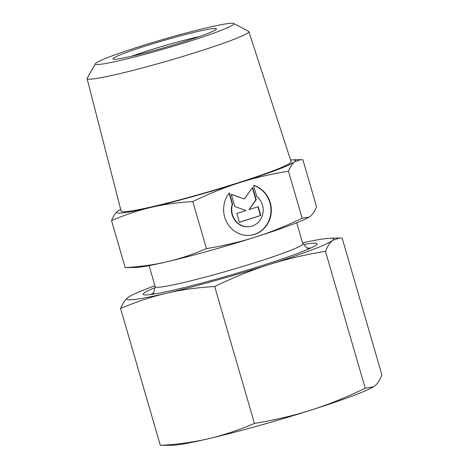 <?xml version="1.0" encoding="UTF-8"?>
<svg xmlns="http://www.w3.org/2000/svg" width="469" height="469" viewBox="0 0 469 469"><rect width="100%" height="100%" fill="white"/><g stroke="black" fill="none" stroke-linecap="round" stroke-linejoin="round"><path stroke-width="0.7" d="M95.518 63.626L87.164 78.206A84.232 5.499 -16.2 0 0 87.082 78.604A84.232 5.499 -16.2 0 0 92.944 78.95A84.232 5.499 -16.2 0 0 184.223 56.022A84.232 5.499 -16.2 0 0 248.857 31.605A84.232 5.499 -16.2 0 0 248.576 31.312L233.709 23.479A72.115 4.708 -16.2 0 0 228.942 23.45A72.115 4.708 -16.2 0 0 153.164 42.362A72.115 4.708 -16.2 0 0 95.518 63.626A72.115 4.708 -16.2 0 0 100.466 64.271A72.115 4.708 -16.2 0 0 180.829 43.963A72.115 4.708 -16.2 0 0 233.709 23.479M87.082 78.604L121.137 211.161A88.512 5.78 -16.2 0 0 127.298 211.531A88.512 5.78 -16.2 0 0 223.215 187.436A88.512 5.78 -16.2 0 0 291.132 161.776L248.857 31.605M149.089 265.63L155.221 286.741A76.863 5.018 -16.2 0 0 160.568 287.051A76.863 5.018 -16.2 0 0 243.792 266.146A76.863 5.018 -16.2 0 0 302.851 243.851L296.719 222.74M199.225 36.605A48.958 3.195 -16.2 0 0 131.672 56.227M212.674 28.621A53.853 3.518 -16.2 0 0 152.712 43.764A53.853 3.518 -16.2 0 0 113.164 59.071A53.853 3.518 -16.2 0 0 116.734 59.1A53.853 3.518 -16.2 0 0 173.378 44.96A53.853 3.518 -16.2 0 0 216.373 29.09A53.853 3.518 -16.2 0 0 212.674 28.621M120.674 209.356A93.02 6.074 -16.2 0 0 119.103 210.223L117.672 211.179C115.427 212.932 113.381 216.062 111.54 220.571C125.287 214.708 138.472 210.305 151.094 207.38C163.704 204.408 177.604 202.473 192.8 201.57C209.115 193.674 224.698 187.377 239.559 182.676C254.409 177.939 270.713 174.105 288.47 171.173L302.136 218.202C285.82 226.099 270.232 232.401 255.371 237.097C240.521 241.84 224.217 245.674 206.46 248.605C192.712 254.468 179.527 258.87 166.905 261.796C154.295 264.768 140.395 266.703 125.2 267.606L135.74 267.488A93.02 6.074 -16.2 0 0 139.094 267.224A93.02 6.074 -16.2 0 0 166.905 261.796A93.02 6.074 -16.2 0 0 255.371 237.097A93.02 6.074 -16.2 0 0 308.989 217.159L302.136 218.202M119.103 210.223A93.02 6.074 -16.2 0 0 117.672 211.179A93.02 6.074 -16.2 0 0 123.283 212.803A93.02 6.074 -16.2 0 0 151.094 207.38A93.02 6.074 -16.2 0 0 239.559 182.676A93.02 6.074 -16.2 0 0 294.608 161.782A93.02 6.074 -16.2 0 0 292.351 159.888A93.02 6.074 -16.2 0 0 290.557 159.999M288.47 171.173C290.317 166.659 292.363 163.529 294.608 161.782L300.582 159.648L302.886 159.777L316.552 206.806C314.705 211.32 312.659 214.45 310.419 216.203L309.294 216.977M232.606 204.091A16.866 15.723 83.5 0 0 249.373 226.644A16.866 15.723 83.5 0 0 262.329 215.687A16.866 15.723 83.5 0 0 256.736 196.423L253.5 185.29A25.555 23.825 -96.5 0 1 271.264 212A25.555 23.825 -96.5 0 1 250.358 235.28A25.555 23.825 -96.5 0 1 241.435 234.488A25.555 23.825 -96.5 0 1 229.37 192.952L232.606 204.091L232.255 204.126L229.101 193.287M249.373 226.644L249.021 226.685A16.866 15.723 -96.5 0 1 232.255 204.126M250.182 235.297A25.555 23.825 83.5 0 0 270.906 212.17A25.555 23.825 83.5 0 0 253.547 185.448M234.811 206.542L231.252 194.295L244.29 198.956L252.65 187.494L256.203 199.741L249.027 209.584L258.22 206.665L260.776 215.482L239.378 222.277L236.822 213.459L246.008 210.54L234.811 206.542M239.36 222.212L260.424 215.517L257.886 206.77M260.776 215.482L260.424 215.517M249.027 209.584L255.851 199.782L252.386 187.852M256.203 199.741L255.851 199.782M244.29 198.956L231.305 194.483M192.8 201.57L206.46 248.605M111.54 220.571L125.2 267.606M153.668 292.844A84.783 5.534 -16.2 0 0 150.754 294.52M154.94 287.696A90.576 5.915 -16.2 0 0 143.895 294.802A90.576 5.915 -16.2 0 0 149.453 294.684A90.576 5.915 -16.2 0 0 242.649 271.522A90.576 5.915 -16.2 0 0 316.733 244.584A90.576 5.915 -16.2 0 0 310.806 243.417A90.576 5.915 -16.2 0 0 303.601 244.507M176.438 444.97A107.712 7.029 -16.2 0 0 208.646 438.679C193.674 442.173 177.575 444.413 160.357 445.403L172.557 445.274A107.712 7.029 -16.2 0 0 176.438 444.97M160.357 445.403L120.592 308.526C136.157 301.848 151.428 296.754 166.389 293.248C181.362 289.754 197.461 287.515 214.679 286.524C233.157 277.548 251.208 270.255 268.825 264.645C286.453 259.058 305.331 254.614 325.463 251.325C327.544 246.184 329.912 242.555 332.562 240.45L339.486 237.982L342.153 238.129L381.918 375.007C379.837 380.148 377.469 383.777 374.819 385.881L373.517 386.778L365.228 388.203C346.749 397.179 328.699 404.471 311.082 410.082C293.453 415.669 274.576 420.113 254.444 423.401C238.879 430.079 223.607 435.173 208.646 438.679A107.712 7.029 -16.2 0 0 311.082 410.082A107.712 7.029 -16.2 0 0 373.16 386.989L373.517 386.778M154.94 285.762A107.712 7.029 -16.2 0 0 129.344 296.543L127.691 297.651A107.712 7.029 -16.2 0 0 134.187 299.533A107.712 7.029 -16.2 0 0 166.389 293.248A107.712 7.029 -16.2 0 0 268.825 264.645A107.712 7.029 -16.2 0 0 332.562 240.45A107.712 7.029 -16.2 0 0 329.953 238.258A107.712 7.029 -16.2 0 0 326.066 238.569A107.712 7.029 -16.2 0 0 302.564 242.872M129.344 296.543A107.712 7.029 -16.2 0 0 127.691 297.651C125.041 299.755 122.673 303.384 120.592 308.526M254.444 423.401L214.679 286.524M365.228 388.203L325.463 251.325M310.795 248.025A84.783 5.534 -16.2 0 0 307.43 248.171M302.822 243.763L308.403 249.098M292.351 159.888L300.582 159.648M155.198 286.647L153.345 294.145M329.953 238.258L339.486 237.982"/></g></svg>
